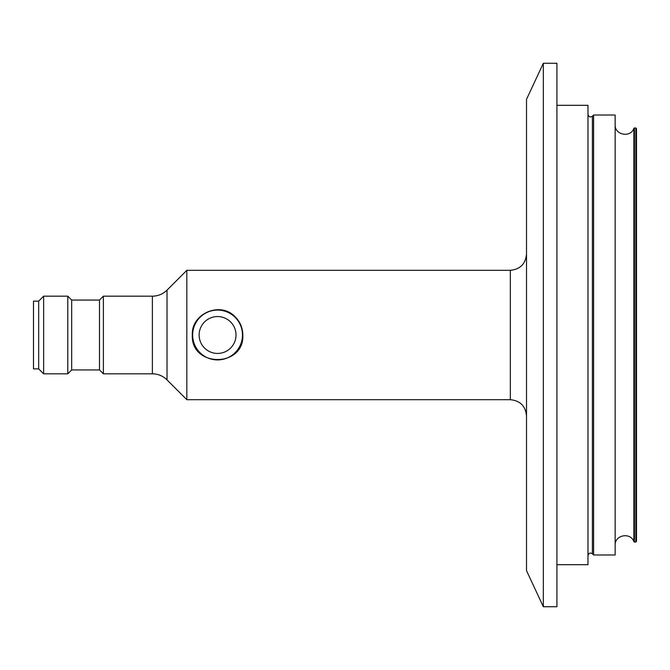 <?xml version="1.0" encoding="UTF-8"?>
<svg xmlns="http://www.w3.org/2000/svg" width="670" height="670" viewBox="0 0 670 670"><rect width="100%" height="100%" fill="white"/><g stroke="black" fill="none" stroke-linecap="round" stroke-linejoin="round"><path stroke-width="1" d="M43.625 335L43.625 373.818L67.787 373.818L67.787 296.182L43.625 296.182L43.625 335M235.061 316.717C240.095 321.675 242.682 327.772 242.825 335C244.458 367.704 190.682 367.671 192.315 335C191.134 313.493 220.388 301.09 235.061 316.717M186.838 335L186.838 399.697L510.339 399.697L510.339 270.303L186.838 270.303L186.838 335M103.373 335L103.373 373.818L152.383 373.818L152.383 296.182L103.373 296.182L103.373 335M103.373 296.182L99.495 300.059L99.495 369.941L103.373 373.818M99.495 300.059L71.673 300.059L71.673 369.941L67.787 373.818M43.625 296.182L38.676 301.132L38.676 368.868L43.625 373.818M38.676 301.132L33.5 301.132L33.5 368.868L38.676 368.868M636.5 397.762L636.5 267.062M636.5 525.682L636.5 128.607L635.855 127.962L635.855 542.038L636.5 541.394L636.5 525.682M615.152 538.236L615.152 115.022L593.595 115.022L593.595 554.978L615.152 554.978L615.152 538.236M556.921 564.684L587.975 564.684L587.975 105.316L556.921 105.316M556.921 586.057L556.921 63.265L543.337 63.265L543.337 606.735L556.921 606.735L556.921 586.057M543.337 606.735L526.511 570.664L526.511 99.336L543.337 63.265M236.008 335A18.442 18.442 0 0 1 208.353 350.971A18.442 18.442 0 0 1 208.353 319.029A18.442 18.442 0 0 1 236.008 335M242.481 335A24.907 24.907 0 0 1 205.112 356.574A24.907 24.907 0 0 1 205.112 313.426A24.907 24.907 0 0 1 242.481 335M152.383 296.182C158.061 296.098 162.944 294.071 167.023 290.118L167.023 379.882C162.944 375.929 158.061 373.902 152.383 373.818M633.854 128.364L634.448 127.962L634.448 542.038L633.854 541.636L633.854 128.364C630.545 138.129 614.558 135.013 615.152 124.729M593.595 554.978L592.397 553.78L592.397 116.22L593.595 115.022M167.023 379.882L186.838 399.697M167.023 290.118L186.838 270.303M99.495 369.941L71.673 369.941M71.673 300.059L67.787 296.182M634.448 542.038L635.855 542.038M634.448 127.962L635.855 127.962M633.854 541.636C630.545 531.871 614.558 534.987 615.152 545.271M592.397 116.22C590.119 117.552 588.645 116.94 587.975 114.394M592.397 553.78C590.119 552.448 588.645 553.06 587.975 555.606M510.339 270.303C520.163 269.34 525.548 263.947 526.511 254.123M510.339 399.697C520.163 400.66 525.548 406.053 526.511 415.877"/></g></svg>
